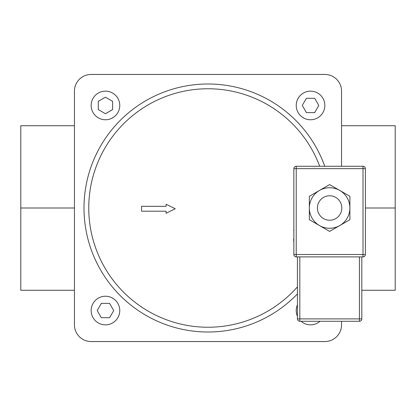 <?xml version="1.0" encoding="UTF-8"?>
<svg xmlns="http://www.w3.org/2000/svg" width="416" height="416" viewBox="0 0 416 416"><rect width="100%" height="100%" fill="white"/><g stroke="black" fill="none" stroke-linecap="round" stroke-linejoin="round"><path stroke-width="0.62" d="M361.816 290.274L395.2 290.274L395.2 208L365.394 208M341.546 125.726L395.2 125.726L395.2 208M341.546 91.151L341.546 166.27L341.546 91.151A16.692 16.692 0 0 0 324.849 74.454L91.151 74.454A16.692 16.692 0 0 0 74.454 91.151L74.454 324.849A16.692 16.692 0 0 0 91.151 341.546L324.849 341.546A16.692 16.692 0 0 0 341.546 324.849L341.546 321.272L341.546 324.849M324.771 166.27A124.004 124.004 0 0 0 148.84 99.018A124.004 124.004 0 0 0 109.387 283.182A124.004 124.004 0 0 0 297.424 293.909M175.24 208.759L166.088 204.261L166.088 206.32L141.56 206.32L141.56 211.203L166.088 211.203L166.088 213.257L175.24 208.759M74.454 125.726L20.8 125.726L20.8 208L74.454 208M74.454 290.274L20.8 290.274L20.8 208M74.454 91.151L74.454 324.849M306.41 112.611L302.281 105.456L306.41 98.301L314.673 98.301L318.802 105.456L314.673 112.611L306.41 112.611M310.544 91.151A14.31 14.31 0 0 0 296.234 105.456A14.31 14.31 0 0 0 310.544 119.766A14.31 14.31 0 0 0 324.849 105.456A14.31 14.31 0 0 0 310.544 91.151M112.611 109.59L105.456 113.719L98.301 109.59L98.301 101.327L105.456 97.198L112.611 101.327L112.611 109.59M91.151 105.456A14.31 14.31 0 0 0 105.456 119.766A14.31 14.31 0 0 0 119.766 105.456A14.31 14.31 0 0 0 105.456 91.151A14.31 14.31 0 0 0 91.151 105.456M109.59 303.389L113.719 310.544L109.59 317.699L101.327 317.699L97.198 310.544L101.327 303.389L109.59 303.389M105.456 324.849A14.31 14.31 0 0 0 119.766 310.544A14.31 14.31 0 0 0 105.456 296.234A14.31 14.31 0 0 0 91.151 310.544A14.31 14.31 0 0 0 105.456 324.849M297.424 304.824A14.31 14.31 0 0 0 297.424 316.259M301.08 321.272A14.31 14.31 0 0 0 320.008 321.272M91.151 341.546L324.849 341.546M324.849 74.454L91.151 74.454M293.852 168.652L296.234 168.652L296.234 166.27A2.387 2.387 0 0 0 293.852 168.652L293.852 254.504A2.387 2.387 0 0 0 296.234 256.885L363.007 256.885A2.387 2.387 0 0 0 365.394 254.504L363.007 254.504L363.007 256.885M293.852 239.054L293.852 232.107M293.852 242.965L293.613 239.054M293.852 184.98L293.852 193.497M293.852 230.225L293.852 194.126M293.852 231L293.613 230.225M296.234 256.885L296.234 254.504L293.852 254.504M363.007 166.27L363.007 168.652L365.394 168.652A2.387 2.387 0 0 0 363.007 166.27L296.234 166.27M365.394 254.504L365.394 168.652M299.811 321.272L299.811 318.89L297.424 318.89A2.387 2.387 0 0 0 299.811 321.272L359.429 321.272A2.387 2.387 0 0 0 361.816 318.89L359.429 318.89L359.429 321.272M297.424 256.885L297.424 318.89M361.816 318.89L361.816 256.885M319.036 214.11A12.22 12.22 0 0 1 329.623 195.78A12.22 12.22 0 0 1 340.205 214.11A12.22 12.22 0 0 1 319.036 214.11M329.623 231.405L319.483 225.555A20.27 20.27 0 0 0 339.758 225.555L329.623 231.405M309.348 219.705L309.348 208A20.27 20.27 0 0 0 319.483 225.555L309.348 219.705M309.348 196.295L319.483 190.445A20.27 20.27 0 0 0 309.348 208L309.348 196.295M319.483 190.445L329.623 184.595L339.758 190.445A20.27 20.27 0 0 0 319.483 190.445M339.758 190.445L349.892 196.295L349.892 208A20.27 20.27 0 0 0 339.758 190.445M349.892 208L349.892 219.705L339.758 225.555A20.27 20.27 0 0 0 349.892 208M297.424 286.868A119.236 119.236 0 0 1 115.627 283.395A119.236 119.236 0 0 1 148.642 104.588A119.236 119.236 0 0 1 319.696 166.27M363.007 254.504L296.234 254.504L296.234 168.652L363.007 168.652L363.007 254.504M359.429 256.885L359.429 318.89L299.811 318.89L299.811 256.885"/></g></svg>
